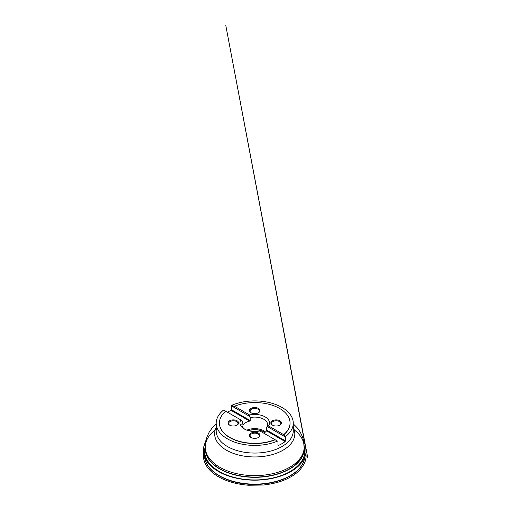 <?xml version="1.0" encoding="UTF-8"?>
<svg xmlns="http://www.w3.org/2000/svg" width="511" height="511" viewBox="0 0 511 511"><rect width="100%" height="100%" fill="white"/><g stroke="black" fill="none" stroke-linecap="round" stroke-linejoin="round"><path stroke-width="0.77" d="M227.465 412.211A38.536 22.248 180 0 1 231.074 410.365L231.489 409.765L231.489 405.887L231.956 405.21A38.536 22.248 0 0 1 272.159 403.313A38.536 22.248 0 0 1 293.269 423.159A38.536 22.248 0 0 1 285.815 436.311L285.151 441.587A38.536 22.248 180 0 1 278.393 445.49L277.978 445.253L277.978 441.376L277.511 441.102A38.536 22.248 0 0 1 237.308 442.999A38.536 22.248 0 0 1 216.198 423.159L216.198 430.811A38.536 22.248 180 0 1 216.773 426.985M225.798 411.246L240.892 419.959A14.774 8.534 180 0 0 244.284 428.978A14.774 8.534 180 0 0 259.907 430.939L274.995 439.652A35.323 20.395 180 0 1 238.426 441.038A35.323 20.395 180 0 1 219.411 422.948A35.323 20.395 180 0 1 225.798 411.246L223.652 410.007A38.536 22.248 0 0 0 216.198 423.159M304.76 452.906A50.18 28.974 180 0 1 304.914 454.873A50.18 28.974 180 0 1 304.907 455.569A50.18 28.974 180 0 1 294.777 472.63A50.18 28.974 180 0 1 239.11 482.697A50.18 28.974 180 0 1 204.553 455.569A50.18 28.974 180 0 1 204.553 454.873A50.18 28.974 180 0 1 204.7 452.906M245.012 429.374A12.852 7.416 180 0 1 241.882 424.52A12.852 7.416 180 0 1 242.712 421.901L241.869 420.527L240.892 419.959M250.505 433.469A5.302 3.06 180 0 1 258.208 433.009A5.302 3.06 180 0 1 258.477 437.48A5.302 3.06 180 0 1 250.984 437.48A5.302 3.06 180 0 1 250.505 433.469M229.088 421.102A5.302 3.06 180 0 1 236.791 420.642A5.302 3.06 180 0 1 237.059 425.114A5.302 3.06 180 0 1 229.567 425.114A5.302 3.06 180 0 1 229.088 421.102M250.505 408.736A5.302 3.06 180 0 1 258.208 408.276A5.302 3.06 180 0 1 258.477 412.747A5.302 3.06 180 0 1 250.984 412.747A5.302 3.06 180 0 1 250.505 408.736M271.922 421.102A5.302 3.06 180 0 1 279.632 420.642A5.302 3.06 180 0 1 279.9 425.114A5.302 3.06 180 0 1 272.408 425.114A5.302 3.06 180 0 1 271.922 421.102M231.489 405.887L249.355 416.203L249.56 414.958L234.466 406.245A35.323 20.395 180 0 1 271.041 404.859A35.323 20.395 180 0 1 290.056 422.948A35.323 20.395 180 0 1 283.669 434.65L268.575 425.931L267.598 426.73L285.47 437.052M249.56 414.958A14.774 8.534 180 0 1 265.183 416.919A14.774 8.534 180 0 1 268.575 425.931M274.995 439.652L275.212 439.773A35.323 20.395 180 0 1 238.541 441.28A35.323 20.395 180 0 1 219.411 423.159A35.323 20.395 180 0 1 219.411 423.051M234.466 406.245L234.255 406.539L231.956 405.21M290.056 423.051A35.323 20.395 180 0 1 290.056 423.159A35.323 20.395 180 0 1 283.516 434.982L283.669 434.65M275.212 439.773L277.511 441.102M285.815 436.311L283.516 434.982M249.355 416.203L250.198 417.583A12.852 7.416 180 0 1 267.585 424.52A12.852 7.416 180 0 1 266.755 427.139L267.598 426.73M264.104 431.955A13.586 7.844 0 0 0 248.467 430.671M263.555 433.047A28.418 16.409 180 0 1 263.919 433.117M248.295 430.626A12.941 7.473 180 0 1 263.887 431.821A12.941 7.473 180 0 1 264.89 432.472M246.896 430.179A12.852 7.416 180 0 1 265.484 431.993M250.198 417.583L250.198 420.566L249.681 421.109A12.852 7.416 180 0 0 244.482 423.459A12.852 7.416 180 0 0 242.917 425.011L242.712 421.901M285.151 441.587L266.55 430.85L266.755 427.139M266.55 430.85A12.852 7.416 180 0 1 263.797 433.187M266.755 430.128L285.47 440.929M258.24 412.875A4.656 2.689 0 0 0 259.39 411.106A4.656 2.689 0 0 0 256.215 408.557A4.656 2.689 0 0 0 251.016 409.483A4.656 2.689 0 0 0 250.077 411.106A4.656 2.689 0 0 0 251.227 412.875M279.658 425.241A4.656 2.689 0 0 0 279.868 425.095A4.656 2.689 0 0 0 280.807 423.472A4.656 2.689 0 0 0 277.633 420.923A4.656 2.689 0 0 0 272.44 421.85A4.656 2.689 0 0 0 271.494 423.472A4.656 2.689 0 0 0 272.65 425.241M258.24 437.608A4.656 2.689 0 0 0 258.451 437.461A4.656 2.689 0 0 0 259.39 435.838A4.656 2.689 0 0 0 256.215 433.29A4.656 2.689 0 0 0 251.016 434.216A4.656 2.689 0 0 0 250.077 435.838A4.656 2.689 0 0 0 251.227 437.608M236.817 425.241A4.656 2.689 0 0 0 237.027 425.095A4.656 2.689 0 0 0 237.973 423.472A4.656 2.689 0 0 0 234.792 420.923A4.656 2.689 0 0 0 229.599 421.85A4.656 2.689 0 0 0 228.66 423.472A4.656 2.689 0 0 0 229.809 425.241M249.681 421.109L231.074 410.365M231.489 409.765L250.198 420.566M292.694 426.985A38.536 22.248 180 0 1 293.269 430.811A38.536 22.248 180 0 1 285.483 444.225A38.536 22.248 180 0 1 242.482 451.909A38.536 22.248 180 0 1 216.198 430.811M289.239 476.201A49.42 28.533 180 0 1 220.228 476.201M304.671 448.811A50.11 28.935 180 0 1 304.843 450.945A50.11 28.935 180 0 1 294.719 468.676A50.11 28.935 180 0 1 238.56 478.628A50.11 28.935 180 0 1 204.624 450.945A50.11 28.935 180 0 1 204.796 448.811M304.186 447.777A49.484 28.571 180 0 1 294.221 465.975A49.484 28.571 180 0 1 238.209 475.684A49.484 28.571 180 0 1 205.281 447.777M205.281 446.442A50.084 28.916 0 0 0 205.23 446.633A50.084 28.916 0 0 0 235.232 477.67A50.084 28.916 0 0 0 294.7 468.466A50.084 28.916 0 0 0 304.237 446.633A50.084 28.916 0 0 0 304.179 446.442M205.294 447.802A49.452 28.552 0 0 0 205.281 448.53A49.452 28.552 0 0 0 239.014 475.6A49.452 28.552 0 0 0 294.195 465.738A49.452 28.552 0 0 0 304.186 448.53A49.452 28.552 0 0 0 304.173 447.802M294.234 429.892A49.452 28.552 180 0 1 304.186 447.068A49.452 28.552 180 0 1 294.195 464.282A49.452 28.552 180 0 1 239.014 474.144A49.452 28.552 180 0 1 205.281 447.068A49.452 28.552 180 0 1 215.233 429.892M293.269 427.452A40.082 23.142 180 0 1 286.716 447.757A40.082 23.142 180 0 1 236.842 454.522A40.082 23.142 180 0 1 216.198 427.452M303.751 441.683C305.195 444.34 305.968 447.093 306.07 449.923C306.459 457.984 300.545 465.693 292.464 470.618C284.416 475.792 271.098 479.874 256.784 480.136C241.537 480.564 227.012 476.642 218.254 471.378C209.408 466.371 202.963 458.258 203.391 449.923C203.506 447.074 204.279 444.327 205.716 441.683M293.269 423.159L293.269 430.811M304.907 455.569C304.645 462.065 301.215 467.859 294.63 472.956C284.078 481.17 265.758 485.603 248.333 484.211C224.355 482.691 204.477 469.967 204.553 455.569M205.281 446.435L204.553 454.873M304.179 446.435L304.914 454.873M216.198 423.862L212.429 427.598L209.191 432.108L206.859 437.173L205.927 440.552L205.281 448.53M293.269 423.862L297.032 427.598L300.276 432.108L302.608 437.173L303.54 440.552L304.186 448.53M303.432 440.067L305.712 446.065L306.07 449.923L225.811 25.55L307.667 457.326L305.795 447.412L306.102 456.297C306.185 456.579 305.693 460.807 304.326 463.4C301.349 469.2 296.559 473.85 289.941 477.351C282.953 481.266 274.037 483.828 263.191 485.041L248.697 485.246C243.619 484.882 238.822 484.128 234.3 482.991C225.377 480.653 218.312 477.363 213.1 473.109C207.383 468.587 204.157 463.228 203.41 457.032L203.544 447.483L206.035 440.054"/></g></svg>
